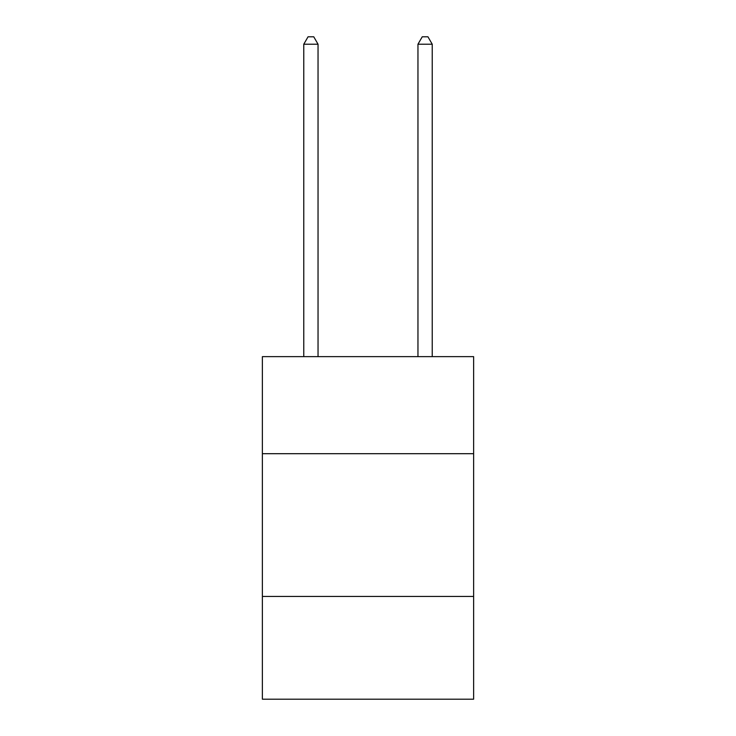 <?xml version="1.0" encoding="UTF-8"?>
<svg xmlns="http://www.w3.org/2000/svg" width="736" height="736" viewBox="0 0 736 736"><rect width="100%" height="100%" fill="white"/><g stroke="black" fill="none" stroke-linecap="round" stroke-linejoin="round"><path stroke-width="1.1" d="M473.625 453.698L473.625 356.638L262.375 356.638L262.375 453.698L473.625 453.698L473.625 699.2L262.375 699.2L262.375 453.698M473.625 596.436L262.375 596.436M318.044 356.638L318.044 44.224L303.766 44.224L303.766 356.638M303.766 44.224L308.053 36.8L313.757 36.8L318.044 44.224M432.234 356.638L432.234 44.224L417.956 44.224L417.956 356.638M417.956 44.224L422.243 36.8L427.947 36.8L432.234 44.224"/></g></svg>
